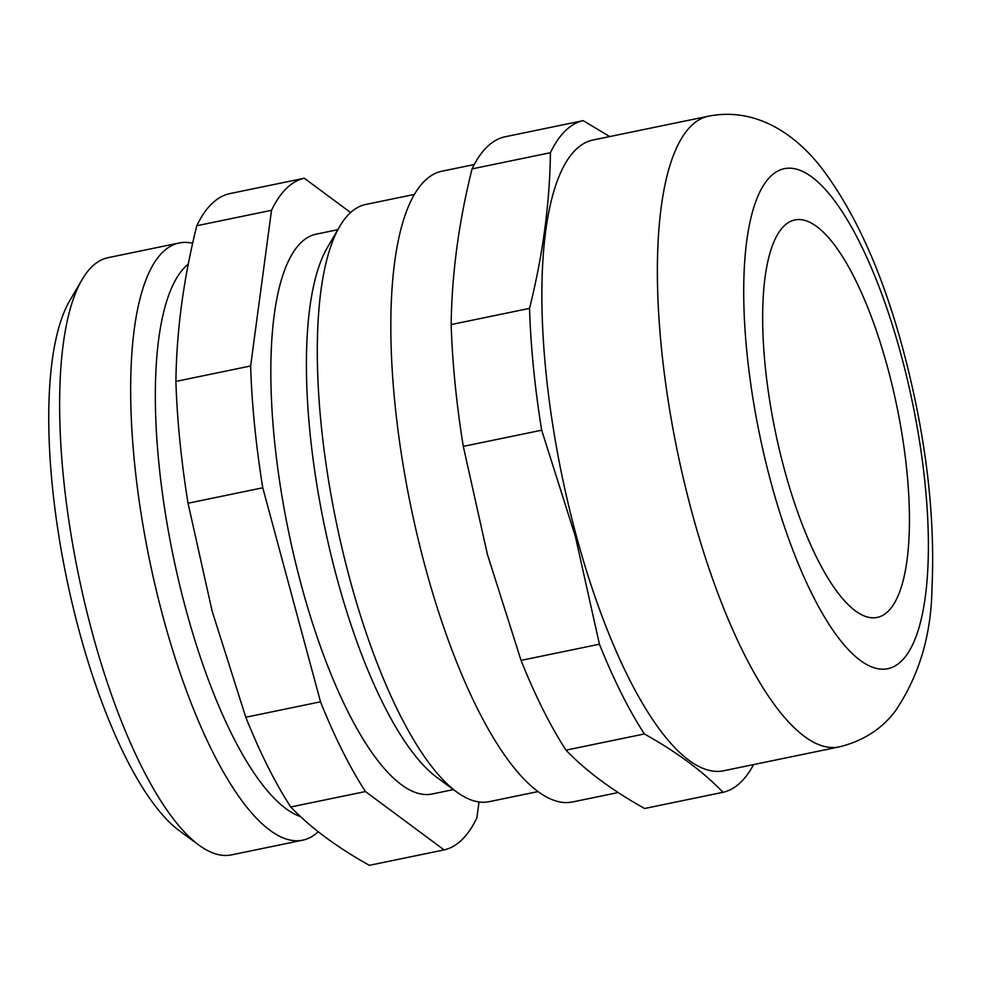 <?xml version="1.0" encoding="UTF-8"?>
<svg xmlns="http://www.w3.org/2000/svg" width="981" height="981" viewBox="0 0 981 981"><rect width="100%" height="100%" fill="white"/><g stroke="black" fill="none" stroke-linecap="round" stroke-linejoin="round"><path stroke-width="1.47" d="M474.252 164.538L442.173 171.16A322.062 98.456 78.3 0 0 425.227 566.846A322.062 98.456 78.3 0 0 572.438 801.992L618.189 792.55M887.768 368.108A202.957 62.048 78.3 0 0 795.002 219.928A202.957 62.048 78.3 0 0 784.334 469.274A202.957 62.048 78.3 0 0 877.1 617.454A202.957 62.048 78.3 0 0 887.768 368.108M529.532 308.377L451.162 324.564C451.8 273.981 458.765 222.086 472.057 168.891A343.031 104.869 78.3 0 1 504.847 136.825L583.229 120.638A343.031 104.869 78.3 0 0 550.427 152.705C549.777 203.3 542.824 255.183 529.532 308.377A343.031 104.869 78.3 0 0 541.684 430.205L575.307 536.227L599.428 644.21A343.031 104.869 78.3 0 0 644.37 733.96C676.902 752.096 703.107 771.544 722.997 792.305A343.031 104.869 78.3 0 0 753.592 764.579M609.667 136.58L583.229 120.638M599.428 644.21L521.046 660.397L487.41 554.375L463.302 446.38L541.684 430.205M444.099 849.902L365.459 791.557L290.732 806.983C310.621 827.743 336.839 847.192 369.371 865.328L444.099 849.902A343.031 104.869 -101.7 0 0 476.889 817.823L479.022 801.968M708.723 116.126L593.211 139.976A322.062 98.456 78.3 0 0 576.276 535.651A322.062 98.456 78.3 0 0 723.488 770.796L838.988 746.946C862.814 741.145 881.563 729.214 895.261 711.151C919.001 676.044 931.227 635.296 931.95 588.87C935.433 515.283 925.892 435.834 903.329 350.524C882.986 274.521 856.106 214.165 822.691 169.443C797.075 135.734 757.442 106.757 708.723 116.126A322.062 98.456 78.3 0 0 691.777 511.8A322.062 98.456 78.3 0 0 838.988 746.946M722.997 792.305L644.627 808.491C612.095 790.343 585.878 770.894 565.988 750.146A343.031 104.869 78.3 0 1 521.046 660.397M644.37 733.96L565.988 750.146M550.427 152.705L472.057 168.891M451.162 324.564A343.031 104.869 78.3 0 0 463.302 446.38M537.919 791.606L489.188 801.673A304.919 93.207 -101.7 0 1 456.606 791.912A304.919 93.207 -101.7 0 1 349.812 579.048A304.919 93.207 -101.7 0 1 339.806 226.304A304.919 93.207 -101.7 0 1 365.852 204.44L414.595 194.373M456.606 791.912L437.023 777.528A285.863 87.383 -101.7 0 1 336.9 577.968A285.863 87.383 -101.7 0 1 327.519 247.273L339.806 226.304M453.443 789.595L432.02 794.021A285.863 87.383 -101.7 0 1 301.363 585.301A285.863 87.383 -101.7 0 1 316.397 234.116L337.82 229.689M350.585 212.558L304.318 178.235A343.031 104.869 -101.7 0 0 271.516 210.302L250.633 365.974A343.031 104.869 -101.7 0 0 262.773 487.79L320.517 701.807A343.031 104.869 -101.7 0 0 365.459 791.557M290.732 806.983A343.031 104.869 -101.7 0 1 245.79 717.246L212.154 611.212L188.045 503.228A343.031 104.869 -101.7 0 1 175.906 381.413L250.633 365.974M245.79 717.246L320.517 701.807M262.773 487.79L188.045 503.228M271.516 210.302L196.789 225.74A343.031 104.869 -101.7 0 1 229.591 193.662L304.318 178.235M175.906 381.413C176.543 330.818 183.508 278.935 196.789 225.74M300.529 816.609A285.863 87.383 -101.7 0 1 185.85 609.152A285.863 87.383 -101.7 0 1 188.266 264.134M318.224 831.741A304.919 93.207 -101.7 0 1 302.602 840.202A304.919 93.207 -101.7 0 1 163.226 617.576A304.919 93.207 -101.7 0 1 179.265 242.969A304.919 93.207 -101.7 0 1 192.656 243.276M302.602 840.202L231.516 854.88A304.919 93.207 -101.7 0 1 198.947 845.119A304.919 93.207 -101.7 0 1 92.14 632.255A304.919 93.207 -101.7 0 1 82.146 279.511A304.919 93.207 -101.7 0 1 108.18 257.647L179.265 242.969M198.947 845.119L179.351 830.735A285.863 87.383 -101.7 0 1 79.228 631.175A285.863 87.383 -101.7 0 1 69.859 300.48L82.146 279.511M901.134 355.048A255.367 78.063 78.3 0 0 770.649 176.322A255.367 78.063 78.3 0 0 770.968 482.333A255.367 78.063 78.3 0 0 901.453 661.059A255.367 78.063 78.3 0 0 901.134 355.048"/></g></svg>
